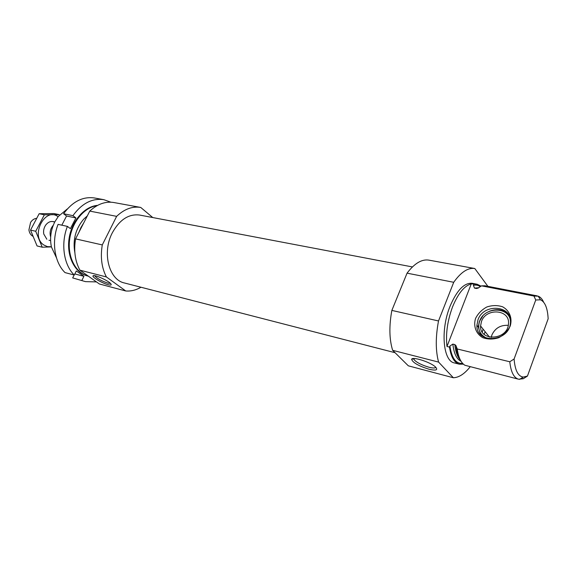 <?xml version="1.0" encoding="UTF-8"?>
<svg xmlns="http://www.w3.org/2000/svg" width="577" height="577" viewBox="0 0 577 577"><rect width="100%" height="100%" fill="white"/><g stroke="black" fill="none" stroke-linecap="round" stroke-linejoin="round"><path stroke-width="0.87" d="M446.98 346.481L471.272 283.862C464.319 285.817 458.095 293.455 452.592 306.791C447.449 320.646 445.581 333.881 446.98 346.481L449.497 347.094C450.969 356.997 454.258 362.695 459.35 364.188L463.403 364.159M481.045 286.156L477.229 284.273L472.224 283.3C464.261 282.586 456.876 290.238 450.06 306.25C440.28 330.131 443.035 361.166 454.416 362.933L459.35 364.188M471.272 283.862L477.229 284.273M481.333 335.28L481.564 334.537M482.278 332.085L483.057 329.07M478.636 287.75L474.503 288.111L473.392 285.363L473.782 284.353M449.497 347.094L449.909 346.049L452.866 344.101L454.813 344.57L455.974 345.637L457.236 348.977C458.398 357.372 460.944 362.796 464.874 365.248L518.528 379.212L523.274 378.721L521.384 378.238M474.503 288.111L476.451 288.493L478.153 288.074L481.514 285.853L533.963 296.044L538.197 296.174C540.411 297.04 542.229 299.045 543.642 302.197M537.165 295.886L484.925 285.759L481.514 285.853M457.236 348.977L509.779 361.765C510.905 371.999 513.818 377.812 518.528 379.212M509.779 361.765L514.093 359.009C515.009 370.297 518.045 376.327 523.209 377.084L527.45 376.074L548.15 318.792C547.609 308.219 545.056 301.886 540.49 299.809L535.744 299.997L533.963 296.044M527.45 376.074L523.274 378.721M514.093 359.009L535.744 299.997M487.897 286.336L474.806 268.529C468.034 267.476 461.009 272.063 453.717 282.29L438.513 320.963C435.512 337.076 435.541 350.787 438.592 362.096L453.349 377.755C458.903 377.553 464.485 373.932 470.082 366.907M484.146 334.307L485.142 331.681M428.999 260.155L428.862 260.126C421.751 259.008 414.488 263.357 407.052 273.166L391.855 310.412C388.999 325.976 389.266 339.283 392.648 350.318L408.343 365.832L453.349 377.755M67.35 208.932L58.291 216.469L54.829 221.842C50.762 230.05 49.629 238.452 51.454 247.05L56.438 257.724M83.723 222.931L80.996 227.432L78.869 232.408M152.775 217.558L140.745 207.446C132.385 206.076 124.351 209.047 116.633 216.353L89.774 211.095L75.565 238.878C73.625 250.75 75.075 261.172 79.9 270.159L99.388 283.985L125.743 290.967C130.9 291.399 135.977 290.152 140.961 287.238M114.066 202.57L113.9 202.534C105.504 201.157 97.463 204.013 89.774 211.095M116.633 216.353L102.28 244.922L75.565 238.878M102.28 244.922C100.268 257.104 101.646 267.778 106.406 276.953L79.9 270.159M108.202 284.735C110.979 285.42 111.83 285.081 110.755 283.718C108.216 280.509 93.791 274.104 93.063 275.856C91.649 277.032 102.425 283.336 108.202 284.735M106.406 276.953L125.743 290.967M412.418 266.935L139.67 215.062C128.786 213.699 119.67 219.613 112.32 232.805C101.84 252.502 108.887 279.888 124.481 282.99L395.065 352.706M407.052 273.166L453.717 282.29M391.855 310.412L438.513 320.963M428.927 369.215C436.277 370.874 438.39 370.066 435.282 366.792C429.93 361.851 411.769 356.225 411.639 359.413C412.88 362.695 418.642 365.962 428.927 369.215M392.648 350.318L438.592 362.096M475.556 318.454C473.183 326.099 475.938 333.657 482.675 337.617C487.716 339.449 493.039 339.492 498.636 337.747C503.858 334.963 507.717 331.054 510.219 326.019C512.549 318.158 509.505 310.585 502.639 306.82C497.569 305.139 492.304 305.19 486.851 306.978C481.788 309.734 478.023 313.563 475.556 318.454M508.272 325.349C500.605 324.909 495.16 328.097 491.921 334.92L491.258 337.408M481.427 321.62L480.576 325.969C479.509 341.779 507.508 340.264 508.452 324.144C510.494 309.373 486.022 307.404 481.427 321.62M510.494 321.836C510.09 306.401 484.428 306.228 479.595 321.223C477.237 329.178 479.754 334.905 487.147 338.403M482.819 315.98L479.307 321.627L478.283 326.964L480.562 334.537M508.589 314.595C503.454 309.445 497.049 308.342 489.39 311.284M477.951 319.918L476.927 325.269C475.751 344.08 509.116 342.334 510.414 323.062C513.011 305.197 483.49 302.795 477.951 319.918M94.621 275.676L94.635 275.741C97.008 278.475 101.465 280.949 108 283.17L110.431 283.386M413.709 358.533L413.911 359.5C416.486 362.421 421.484 364.996 428.913 367.224C432.909 368.227 435.202 368.249 435.815 367.289M110.892 202.195L103.802 199.671C92.176 198.026 81.884 203.349 72.933 215.647L63.585 213.742C72.514 201.575 82.792 196.317 94.433 197.969L103.802 199.671M67.394 226.379C60.585 243.768 63.737 264.886 74.253 275.027L65.035 272.604C54.49 262.521 51.295 241.59 58.068 224.374L67.394 226.379L70.394 228.636L75.904 217.933L72.933 215.647M85.468 281.634L72.68 277.912L85.468 281.634L96.46 281.908M87.329 215.877L83.607 219.274C75.529 228.91 72.615 240.068 74.866 252.74M97.131 205.621C84.177 207.258 71.786 222.282 69.622 239.65C67.35 257.01 75.71 273.015 87.956 276.066L88.368 276.167M72.68 277.912L74.159 274.998M61.818 225.181L66.564 216.014L63.585 213.742M97.6 205.369C84.48 206.299 71.526 221.121 69.06 238.734C66.463 256.339 74.851 272.806 87.293 275.893L87.956 276.066M81.891 280.357L83.925 276.311L76.323 270.945L74.253 275.027M74.808 273.931L83.925 276.311M66.564 216.014L75.904 217.933M36.329 218.358C34.036 218.726 32.124 220.068 30.61 222.383L28.929 229.906C29.34 232.798 30.588 234.882 32.673 236.159M53.272 225.261C50.307 228.687 49.434 232.589 50.653 236.959M51.382 246.747L47.458 246.646L43.852 245.023C29.903 236.087 44.992 206.487 58.104 216.714M46.852 239.253L43.758 234.017C43.225 230.735 43.895 227.72 45.778 224.98C48.468 221.655 51.432 220.71 54.678 222.138M44.35 214.81L39.149 213.721L53.964 213.555L59.164 214.622L44.35 214.81L35.716 231.262L42.222 247.201L51.418 246.906M42.222 247.201L37.058 245.946L30.538 230.086L39.149 213.721M35.716 231.262L30.538 230.086M480.28 286.661C478.232 285.161 475.938 284.728 473.392 285.363M449.909 346.049C451.712 358.166 455.953 363.95 462.646 363.409M452.866 344.101C453.89 353.449 456.616 359.168 461.045 361.274M454.813 344.57C455.534 351.689 457.337 356.774 460.237 359.832M455.974 345.637C456.515 350.866 457.684 355.028 459.48 358.144M540.49 299.809L538.197 296.174M523.209 377.084L519.581 379.392M140.745 207.446L113.9 202.534M428.862 260.126L474.806 268.529M489.447 337.091L480.576 325.969M478.283 326.964L476.927 325.269M93.813 275.618L93.063 275.856M414.3 358.533L413.911 359.5M413.695 358.584L411.639 359.413M48.987 240.234L50.61 240.609M53.156 221.582L54.786 221.936"/></g></svg>

